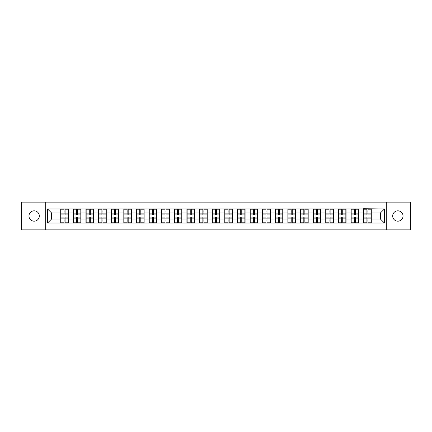<?xml version="1.0" encoding="UTF-8"?>
<svg xmlns="http://www.w3.org/2000/svg" width="432" height="432" viewBox="0 0 432 432"><rect width="100%" height="100%" fill="white"/><g stroke="black" fill="none" stroke-linecap="round" stroke-linejoin="round"><path stroke-width="0.65" d="M397.861 221.179A5.179 5.179 0 0 1 392.683 216A5.179 5.179 0 0 1 397.861 210.821A5.179 5.179 0 0 1 403.04 216A5.179 5.179 0 0 1 397.861 221.179M34.139 221.179A5.179 5.179 0 0 1 28.96 216A5.179 5.179 0 0 1 34.139 210.821A5.179 5.179 0 0 1 39.317 216A5.179 5.179 0 0 1 34.139 221.179M386.294 229.873L410.4 229.873L410.4 202.127L386.294 202.127L386.294 229.873L45.706 229.873L45.706 202.127L21.6 202.127L21.6 229.873L45.706 229.873M386.294 202.127L45.706 202.127M380.387 218.992L380.387 213.008L371.288 213.008L371.288 218.992L380.387 218.992L384.431 223.036L384.431 208.964L363.598 208.721L363.598 213.008L358.663 213.008L358.663 218.992L363.598 218.992L363.598 213.008M384.431 223.036L47.569 223.036L47.569 208.964L60.712 208.964L60.712 213.008L51.613 213.008L51.613 218.992L60.712 218.992L60.712 213.008M363.598 208.964L60.712 208.964M363.598 218.992L363.598 223.036M358.663 218.992L358.663 223.036M358.663 208.964L358.663 213.008M346.043 218.992L350.978 218.992L350.978 213.008L346.043 213.008L346.043 223.036M350.978 218.992L350.978 223.036M350.978 208.964L350.978 213.008M346.043 208.964L346.043 213.008M333.423 218.992L338.359 218.992L338.359 213.008L333.423 213.008L333.423 223.036M338.359 218.992L338.359 223.036M338.359 208.964L338.359 213.008M333.423 208.964L333.423 213.008M320.803 218.992L325.739 218.992L325.739 213.008L320.803 213.008L320.803 223.036M325.739 218.992L325.739 223.036M325.739 208.964L325.739 213.008M320.803 208.964L320.803 213.008M308.183 218.992L313.119 218.992L313.119 213.008L308.183 213.008L308.183 223.036M313.119 218.992L313.119 223.036M313.119 208.964L313.119 213.008M308.183 208.964L308.183 213.008M295.564 218.992L300.499 218.992L300.499 213.008L295.564 213.008L295.564 223.036M300.499 218.992L300.499 223.036M300.499 208.964L300.499 213.008M295.564 208.964L295.564 213.008M282.944 218.992L287.879 218.992L287.879 213.008L282.944 213.008L282.944 223.036M287.879 218.992L287.879 223.036M287.879 208.964L287.879 213.008M282.944 208.964L282.944 213.008M270.324 218.992L275.26 218.992L275.26 213.008L270.324 213.008L270.324 223.036M275.26 218.992L275.26 223.036M275.26 208.964L275.26 213.008M270.324 208.964L270.324 213.008M257.704 218.992L262.64 218.992L262.64 213.008L257.704 213.008L257.704 223.036M262.64 218.992L262.64 223.036M262.64 208.964L262.64 213.008M257.704 208.964L257.704 213.008M245.084 218.992L250.02 218.992L250.02 213.008L245.084 213.008L245.084 223.036M250.02 218.992L250.02 223.036M250.02 208.964L250.02 213.008M245.084 208.964L245.084 213.008M232.465 218.992L237.4 218.992L237.4 213.008L232.465 213.008L232.465 223.036M237.4 218.992L237.4 223.036M237.4 208.964L237.4 213.008M232.465 208.964L232.465 213.008M219.845 218.992L224.775 218.992L224.775 213.008L219.845 213.008L219.845 223.036M224.775 218.992L224.775 223.036M224.775 208.964L224.775 213.008M219.845 208.964L219.845 213.008M207.225 218.992L212.155 218.992L212.155 213.008L207.225 213.008L207.225 223.036M212.155 218.992L212.155 223.036M212.155 208.964L212.155 213.008M207.225 208.964L207.225 213.008M194.6 218.992L199.535 218.992L199.535 213.008L194.6 213.008L194.6 223.036M199.535 218.992L199.535 223.036M199.535 208.964L199.535 213.008M194.6 208.964L194.6 213.008M181.98 218.992L186.916 218.992L186.916 213.008L181.98 213.008L181.98 223.036M186.916 218.992L186.916 223.036M186.916 208.964L186.916 213.008M181.98 208.964L181.98 213.008M169.36 218.992L174.296 218.992L174.296 213.008L169.36 213.008L169.36 223.036M174.296 218.992L174.296 223.036M174.296 208.964L174.296 213.008M169.36 208.964L169.36 213.008M156.74 218.992L161.676 218.992L161.676 213.008L156.74 213.008L156.74 223.036M161.676 218.992L161.676 223.036M161.676 208.964L161.676 213.008M156.74 208.964L156.74 213.008M144.121 218.992L149.056 218.992L149.056 213.008L144.121 213.008L144.121 223.036M149.056 218.992L149.056 223.036M149.056 208.964L149.056 213.008M144.121 208.964L144.121 213.008M131.501 218.992L136.436 218.992L136.436 213.008L131.501 213.008L131.501 223.036M136.436 218.992L136.436 223.036M136.436 208.964L136.436 213.008M131.501 208.964L131.501 213.008M118.881 218.992L123.817 218.992L123.817 213.008L118.881 213.008L118.881 223.036M123.817 218.992L123.817 223.036M123.817 208.964L123.817 213.008M118.881 208.964L118.881 213.008M106.261 218.992L111.197 218.992L111.197 213.008L106.261 213.008L106.261 223.036M111.197 218.992L111.197 223.036M111.197 208.964L111.197 213.008M106.261 208.964L106.261 213.008M93.641 218.992L98.577 218.992L98.577 213.008L93.641 213.008L93.641 223.036M98.577 218.992L98.577 223.036M98.577 208.964L98.577 213.008M93.641 208.964L93.641 213.008M81.022 218.992L85.957 218.992L85.957 213.008L81.022 213.008L81.022 223.036M85.957 218.992L85.957 223.036M85.957 208.964L85.957 213.008M81.022 208.964L81.022 213.008M68.402 218.992L73.337 218.992L73.337 213.008L68.402 213.008L68.402 223.036M73.337 218.992L73.337 223.036M73.337 208.964L73.337 213.008M68.402 208.964L68.402 213.008M60.712 218.992L60.712 223.036M51.613 218.992L47.569 223.036M47.569 208.964L51.613 213.008M371.288 218.992L371.288 223.036M371.288 208.964L371.288 213.008M384.431 208.964L380.387 213.008M60.917 213.133L64.033 213.133L64.033 208.921L60.917 208.921L60.917 217.091L64.033 217.091L64.033 218.867L65.081 218.862L65.081 217.091L68.197 217.091L68.197 208.921L65.081 208.921L65.081 209.812L68.197 209.812M64.033 211.961L65.081 211.961M65.081 209.93L64.033 209.93M60.917 214.909L64.033 214.909L64.033 213.133L65.081 213.138L65.081 214.909L68.197 214.909M60.917 209.812L64.033 209.812M64.033 222.07L65.081 222.07M64.033 220.039L65.081 220.039M60.917 223.079L64.033 223.079L64.033 222.188L60.917 222.188L60.917 223.079M60.917 217.091L60.917 218.867L64.033 218.867L64.033 222.188M60.917 218.867L60.917 222.188M68.197 217.091L68.197 223.079L65.081 223.079L65.081 222.188L68.197 222.188M68.197 218.867L65.081 218.867L65.081 222.188M68.197 213.133L65.081 213.133L65.081 209.812M73.537 213.133L76.653 213.133L76.653 208.921L73.537 208.921L73.537 217.091L76.653 217.091L76.653 218.867L77.706 218.862L77.706 217.091L80.816 217.091L80.816 208.921L77.706 208.921L77.706 209.812L80.816 209.812M76.653 211.961L77.706 211.961M77.706 209.93L76.653 209.93M73.537 214.909L76.653 214.909L76.653 213.133L77.706 213.138L77.706 214.909L80.816 214.909M73.537 209.812L76.653 209.812M76.653 222.07L77.706 222.07M76.653 220.039L77.706 220.039M73.537 223.079L76.653 223.079L76.653 222.188L73.537 222.188L73.537 223.079M73.537 217.091L73.537 218.867L76.653 218.867L76.653 222.188M73.537 218.867L73.537 222.188M80.816 217.091L80.816 223.079L77.706 223.079L77.706 222.188L80.816 222.188M80.816 218.867L77.706 218.867L77.706 222.188M80.816 213.133L77.706 213.133L77.706 209.812M86.157 213.133L89.273 213.133L89.273 208.921L86.157 208.921L86.157 217.091L89.273 217.091L89.273 218.867L90.326 218.862L90.326 217.091L93.436 217.091L93.436 208.921L90.326 208.921L90.326 209.812L93.436 209.812M89.273 211.961L90.326 211.961M90.326 209.93L89.273 209.93M86.157 214.909L89.273 214.909L89.273 213.133L90.326 213.138L90.326 214.909L93.436 214.909M86.157 209.812L89.273 209.812M89.273 222.07L90.326 222.07M89.273 220.039L90.326 220.039M86.157 223.079L89.273 223.079L89.273 222.188L86.157 222.188L86.157 223.079M86.157 217.091L86.157 218.867L89.273 218.867L89.273 222.188M86.157 218.867L86.157 222.188M93.436 217.091L93.436 223.079L90.326 223.079L90.326 222.188L93.436 222.188M93.436 218.867L90.326 218.867L90.326 222.188M93.436 213.133L90.326 213.133L90.326 209.812M98.777 213.133L101.893 213.133L101.893 208.921L98.777 208.921L98.777 217.091L101.893 217.091L101.893 218.867L102.946 218.862L102.946 217.091L106.056 217.091L106.056 208.921L102.946 208.921L102.946 209.812L106.056 209.812M101.893 211.961L102.946 211.961M102.946 209.93L101.893 209.93M98.777 214.909L101.893 214.909L101.893 213.133L102.946 213.138L102.946 214.909L106.056 214.909M98.777 209.812L101.893 209.812M101.893 222.07L102.946 222.07M101.893 220.039L102.946 220.039M98.777 223.079L101.893 223.079L101.893 222.188L98.777 222.188L98.777 223.079M98.777 217.091L98.777 218.867L101.893 218.867L101.893 222.188M98.777 218.867L98.777 222.188M106.056 217.091L106.056 223.079L102.946 223.079L102.946 222.188L106.056 222.188M106.056 218.867L102.946 218.867L102.946 222.188M106.056 213.133L102.946 213.133L102.946 209.812M111.397 213.133L114.512 213.133L114.512 208.921L111.397 208.921L111.397 217.091L114.512 217.091L114.512 218.867L115.565 218.862L115.565 217.091L118.681 217.091L118.681 208.921L115.565 208.921L115.565 209.812L118.681 209.812M114.512 211.961L115.565 211.961M115.565 209.93L114.512 209.93M111.397 214.909L114.512 214.909L114.512 213.133L115.565 213.138L115.565 214.909L118.681 214.909M111.397 209.812L114.512 209.812M114.512 222.07L115.565 222.07M114.512 220.039L115.565 220.039M111.397 223.079L114.512 223.079L114.512 222.188L111.397 222.188L111.397 223.079M111.397 217.091L111.397 218.867L114.512 218.867L114.512 222.188M111.397 218.867L111.397 222.188M118.681 217.091L118.681 223.079L115.565 223.079L115.565 222.188L118.681 222.188M118.681 218.867L115.565 218.867L115.565 222.188M118.681 213.133L115.565 213.133L115.565 209.812M124.016 213.133L127.132 213.133L127.132 208.921L124.016 208.921L124.016 217.091L127.132 217.091L127.132 218.867L128.185 218.862L128.185 217.091L131.301 217.091L131.301 208.921L128.185 208.921L128.185 209.812L131.301 209.812M127.132 211.961L128.185 211.961M128.185 209.93L127.132 209.93M124.016 214.909L127.132 214.909L127.132 213.133L128.185 213.138L128.185 214.909L131.301 214.909M124.016 209.812L127.132 209.812M127.132 222.07L128.185 222.07M127.132 220.039L128.185 220.039M124.016 223.079L127.132 223.079L127.132 222.188L124.016 222.188L124.016 223.079M124.016 217.091L124.016 218.867L127.132 218.867L127.132 222.188M124.016 218.867L124.016 222.188M131.301 217.091L131.301 223.079L128.185 223.079L128.185 222.188L131.301 222.188M131.301 218.867L128.185 218.867L128.185 222.188M131.301 213.133L128.185 213.133L128.185 209.812M136.636 213.133L139.752 213.133L139.752 208.921L136.636 208.921L136.636 217.091L139.752 217.091L139.752 218.867L140.805 218.862L140.805 217.091L143.921 217.091L143.921 208.921L140.805 208.921L140.805 209.812L143.921 209.812M139.752 211.961L140.805 211.961M140.805 209.93L139.752 209.93M136.636 214.909L139.752 214.909L139.752 213.133L140.805 213.138L140.805 214.909L143.921 214.909M136.636 209.812L139.752 209.812M139.752 222.07L140.805 222.07M139.752 220.039L140.805 220.039M136.636 223.079L139.752 223.079L139.752 222.188L136.636 222.188L136.636 223.079M136.636 217.091L136.636 218.867L139.752 218.867L139.752 222.188M136.636 218.867L136.636 222.188M143.921 217.091L143.921 223.079L140.805 223.079L140.805 222.188L143.921 222.188M143.921 218.867L140.805 218.867L140.805 222.188M143.921 213.133L140.805 213.133L140.805 209.812M149.256 213.133L152.372 213.133L152.372 208.921L149.256 208.921L149.256 217.091L152.372 217.091L152.372 218.867L153.425 218.862L153.425 217.091L156.541 217.091L156.541 208.921L153.425 208.921L153.425 209.812L156.541 209.812M152.372 211.961L153.425 211.961M153.425 209.93L152.372 209.93M149.256 214.909L152.372 214.909L152.372 213.133L153.425 213.138L153.425 214.909L156.541 214.909M149.256 209.812L152.372 209.812M152.372 222.07L153.425 222.07M152.372 220.039L153.425 220.039M149.256 223.079L152.372 223.079L152.372 222.188L149.256 222.188L149.256 223.079M149.256 217.091L149.256 218.867L152.372 218.867L152.372 222.188M149.256 218.867L149.256 222.188M156.541 217.091L156.541 223.079L153.425 223.079L153.425 222.188L156.541 222.188M156.541 218.867L153.425 218.867L153.425 222.188M156.541 213.133L153.425 213.133L153.425 209.812M161.881 213.133L164.992 213.133L164.992 208.921L161.881 208.921L161.881 217.091L164.992 217.091L164.992 218.867L166.045 218.862L166.045 217.091L169.16 217.091L169.16 208.921L166.045 208.921L166.045 209.812L169.16 209.812M164.992 211.961L166.045 211.961M166.045 209.93L164.992 209.93M161.881 214.909L164.992 214.909L164.992 213.133L166.045 213.138L166.045 214.909L169.16 214.909M161.881 209.812L164.992 209.812M164.992 222.07L166.045 222.07M164.992 220.039L166.045 220.039M161.881 223.079L164.992 223.079L164.992 222.188L161.881 222.188L161.881 223.079M161.881 217.091L161.881 218.867L164.992 218.867L164.992 222.188M161.881 218.867L161.881 222.188M169.16 217.091L169.16 223.079L166.045 223.079L166.045 222.188L169.16 222.188M169.16 218.867L166.045 218.867L166.045 222.188M169.16 213.133L166.045 213.133L166.045 209.812M174.501 213.133L177.611 213.133L177.611 208.921L174.501 208.921L174.501 217.091L177.611 217.091L177.611 218.867L178.664 218.862L178.664 217.091L181.78 217.091L181.78 208.921L178.664 208.921L178.664 209.812L181.78 209.812M177.611 211.961L178.664 211.961M178.664 209.93L177.611 209.93M174.501 214.909L177.611 214.909L177.611 213.133L178.664 213.138L178.664 214.909L181.78 214.909M174.501 209.812L177.611 209.812M177.611 222.07L178.664 222.07M177.611 220.039L178.664 220.039M174.501 223.079L177.611 223.079L177.611 222.188L174.501 222.188L174.501 223.079M174.501 217.091L174.501 218.867L177.611 218.867L177.611 222.188M174.501 218.867L174.501 222.188M181.78 217.091L181.78 223.079L178.664 223.079L178.664 222.188L181.78 222.188M181.78 218.867L178.664 218.867L178.664 222.188M181.78 213.133L178.664 213.133L178.664 209.812M187.121 213.133L190.231 213.133L190.231 208.921L187.121 208.921L187.121 217.091L190.231 217.091L190.231 218.867L191.284 218.862L191.284 217.091L194.4 217.091L194.4 208.921L191.284 208.921L191.284 209.812L194.4 209.812M190.231 211.961L191.284 211.961M191.284 209.93L190.231 209.93M187.121 214.909L190.231 214.909L190.231 213.133L191.284 213.138L191.284 214.909L194.4 214.909M187.121 209.812L190.231 209.812M190.231 222.07L191.284 222.07M190.231 220.039L191.284 220.039M187.121 223.079L190.231 223.079L190.231 222.188L187.121 222.188L187.121 223.079M187.121 217.091L187.121 218.867L190.231 218.867L190.231 222.188M187.121 218.867L187.121 222.188M194.4 217.091L194.4 223.079L191.284 223.079L191.284 222.188L194.4 222.188M194.4 218.867L191.284 218.867L191.284 222.188M194.4 213.133L191.284 213.133L191.284 209.812M199.741 213.133L202.856 213.133L202.856 208.921L199.741 208.921L199.741 217.091L202.856 217.091L202.856 218.867L203.904 218.862L203.904 217.091L207.02 217.091L207.02 208.921L203.904 208.921L203.904 209.812L207.02 209.812M202.856 211.961L203.904 211.961M203.904 209.93L202.856 209.93M199.741 214.909L202.856 214.909L202.856 213.133L203.904 213.138L203.904 214.909L207.02 214.909M199.741 209.812L202.856 209.812M202.856 222.07L203.904 222.07M202.856 220.039L203.904 220.039M199.741 223.079L202.856 223.079L202.856 222.188L199.741 222.188L199.741 223.079M199.741 217.091L199.741 218.867L202.856 218.867L202.856 222.188M199.741 218.867L199.741 222.188M207.02 217.091L207.02 223.079L203.904 223.079L203.904 222.188L207.02 222.188M207.02 218.867L203.904 218.867L203.904 222.188M207.02 213.133L203.904 213.133L203.904 209.812M212.36 213.133L215.476 213.133L215.476 208.921L212.36 208.921L212.36 217.091L215.476 217.091L215.476 218.867L216.524 218.862L216.524 217.091L219.64 217.091L219.64 208.921L216.524 208.921L216.524 209.812L219.64 209.812M215.476 211.961L216.524 211.961M216.524 209.93L215.476 209.93M212.36 214.909L215.476 214.909L215.476 213.133L216.524 213.138L216.524 214.909L219.64 214.909M212.36 209.812L215.476 209.812M215.476 222.07L216.524 222.07M215.476 220.039L216.524 220.039M212.36 223.079L215.476 223.079L215.476 222.188L212.36 222.188L212.36 223.079M212.36 217.091L212.36 218.867L215.476 218.867L215.476 222.188M212.36 218.867L212.36 222.188M219.64 217.091L219.64 223.079L216.524 223.079L216.524 222.188L219.64 222.188M219.64 218.867L216.524 218.867L216.524 222.188M219.64 213.133L216.524 213.133L216.524 209.812M224.98 213.133L228.096 213.133L228.096 208.921L224.98 208.921L224.98 217.091L228.096 217.091L228.096 218.867L229.144 218.862L229.144 217.091L232.259 217.091L232.259 208.921L229.144 208.921L229.144 209.812L232.259 209.812M228.096 211.961L229.144 211.961M229.144 209.93L228.096 209.93M224.98 214.909L228.096 214.909L228.096 213.133L229.144 213.138L229.144 214.909L232.259 214.909M224.98 209.812L228.096 209.812M228.096 222.07L229.144 222.07M228.096 220.039L229.144 220.039M224.98 223.079L228.096 223.079L228.096 222.188L224.98 222.188L224.98 223.079M224.98 217.091L224.98 218.867L228.096 218.867L228.096 222.188M224.98 218.867L224.98 222.188M232.259 217.091L232.259 223.079L229.144 223.079L229.144 222.188L232.259 222.188M232.259 218.867L229.144 218.867L229.144 222.188M232.259 213.133L229.144 213.133L229.144 209.812M237.6 213.133L240.716 213.133L240.716 208.921L237.6 208.921L237.6 217.091L240.716 217.091L240.716 218.867L241.769 218.862L241.769 217.091L244.879 217.091L244.879 208.921L241.769 208.921L241.769 209.812L244.879 209.812M240.716 211.961L241.769 211.961M241.769 209.93L240.716 209.93M237.6 214.909L240.716 214.909L240.716 213.133L241.769 213.138L241.769 214.909L244.879 214.909M237.6 209.812L240.716 209.812M240.716 222.07L241.769 222.07M240.716 220.039L241.769 220.039M237.6 223.079L240.716 223.079L240.716 222.188L237.6 222.188L237.6 223.079M237.6 217.091L237.6 218.867L240.716 218.867L240.716 222.188M237.6 218.867L237.6 222.188M244.879 217.091L244.879 223.079L241.769 223.079L241.769 222.188L244.879 222.188M244.879 218.867L241.769 218.867L241.769 222.188M244.879 213.133L241.769 213.133L241.769 209.812M250.22 213.133L253.336 213.133L253.336 208.921L250.22 208.921L250.22 217.091L253.336 217.091L253.336 218.867L254.389 218.862L254.389 217.091L257.499 217.091L257.499 208.921L254.389 208.921L254.389 209.812L257.499 209.812M253.336 211.961L254.389 211.961M254.389 209.93L253.336 209.93M250.22 214.909L253.336 214.909L253.336 213.133L254.389 213.138L254.389 214.909L257.499 214.909M250.22 209.812L253.336 209.812M253.336 222.07L254.389 222.07M253.336 220.039L254.389 220.039M250.22 223.079L253.336 223.079L253.336 222.188L250.22 222.188L250.22 223.079M250.22 217.091L250.22 218.867L253.336 218.867L253.336 222.188M250.22 218.867L250.22 222.188M257.499 217.091L257.499 223.079L254.389 223.079L254.389 222.188L257.499 222.188M257.499 218.867L254.389 218.867L254.389 222.188M257.499 213.133L254.389 213.133L254.389 209.812M262.84 213.133L265.955 213.133L265.955 208.921L262.84 208.921L262.84 217.091L265.955 217.091L265.955 218.867L267.008 218.862L267.008 217.091L270.119 217.091L270.119 208.921L267.008 208.921L267.008 209.812L270.119 209.812M265.955 211.961L267.008 211.961M267.008 209.93L265.955 209.93M262.84 214.909L265.955 214.909L265.955 213.133L267.008 213.138L267.008 214.909L270.119 214.909M262.84 209.812L265.955 209.812M265.955 222.07L267.008 222.07M265.955 220.039L267.008 220.039M262.84 223.079L265.955 223.079L265.955 222.188L262.84 222.188L262.84 223.079M262.84 217.091L262.84 218.867L265.955 218.867L265.955 222.188M262.84 218.867L262.84 222.188M270.119 217.091L270.119 223.079L267.008 223.079L267.008 222.188L270.119 222.188M270.119 218.867L267.008 218.867L267.008 222.188M270.119 213.133L267.008 213.133L267.008 209.812M275.459 213.133L278.575 213.133L278.575 208.921L275.459 208.921L275.459 217.091L278.575 217.091L278.575 218.867L279.628 218.862L279.628 217.091L282.744 217.091L282.744 208.921L279.628 208.921L279.628 209.812L282.744 209.812M278.575 211.961L279.628 211.961M279.628 209.93L278.575 209.93M275.459 214.909L278.575 214.909L278.575 213.133L279.628 213.138L279.628 214.909L282.744 214.909M275.459 209.812L278.575 209.812M278.575 222.07L279.628 222.07M278.575 220.039L279.628 220.039M275.459 223.079L278.575 223.079L278.575 222.188L275.459 222.188L275.459 223.079M275.459 217.091L275.459 218.867L278.575 218.867L278.575 222.188M275.459 218.867L275.459 222.188M282.744 217.091L282.744 223.079L279.628 223.079L279.628 222.188L282.744 222.188M282.744 218.867L279.628 218.867L279.628 222.188M282.744 213.133L279.628 213.133L279.628 209.812M288.079 213.133L291.195 213.133L291.195 208.921L288.079 208.921L288.079 217.091L291.195 217.091L291.195 218.867L292.248 218.862L292.248 217.091L295.364 217.091L295.364 208.921L292.248 208.921L292.248 209.812L295.364 209.812M291.195 211.961L292.248 211.961M292.248 209.93L291.195 209.93M288.079 214.909L291.195 214.909L291.195 213.133L292.248 213.138L292.248 214.909L295.364 214.909M288.079 209.812L291.195 209.812M291.195 222.07L292.248 222.07M291.195 220.039L292.248 220.039M288.079 223.079L291.195 223.079L291.195 222.188L288.079 222.188L288.079 223.079M288.079 217.091L288.079 218.867L291.195 218.867L291.195 222.188M288.079 218.867L288.079 222.188M295.364 217.091L295.364 223.079L292.248 223.079L292.248 222.188L295.364 222.188M295.364 218.867L292.248 218.867L292.248 222.188M295.364 213.133L292.248 213.133L292.248 209.812M300.699 213.133L303.815 213.133L303.815 208.921L300.699 208.921L300.699 217.091L303.815 217.091L303.815 218.867L304.868 218.862L304.868 217.091L307.984 217.091L307.984 208.921L304.868 208.921L304.868 209.812L307.984 209.812M303.815 211.961L304.868 211.961M304.868 209.93L303.815 209.93M300.699 214.909L303.815 214.909L303.815 213.133L304.868 213.138L304.868 214.909L307.984 214.909M300.699 209.812L303.815 209.812M303.815 222.07L304.868 222.07M303.815 220.039L304.868 220.039M300.699 223.079L303.815 223.079L303.815 222.188L300.699 222.188L300.699 223.079M300.699 217.091L300.699 218.867L303.815 218.867L303.815 222.188M300.699 218.867L300.699 222.188M307.984 217.091L307.984 223.079L304.868 223.079L304.868 222.188L307.984 222.188M307.984 218.867L304.868 218.867L304.868 222.188M307.984 213.133L304.868 213.133L304.868 209.812M313.319 213.133L316.435 213.133L316.435 208.921L313.319 208.921L313.319 217.091L316.435 217.091L316.435 218.867L317.488 218.862L317.488 217.091L320.603 217.091L320.603 208.921L317.488 208.921L317.488 209.812L320.603 209.812M316.435 211.961L317.488 211.961M317.488 209.93L316.435 209.93M313.319 214.909L316.435 214.909L316.435 213.133L317.488 213.138L317.488 214.909L320.603 214.909M313.319 209.812L316.435 209.812M316.435 222.07L317.488 222.07M316.435 220.039L317.488 220.039M313.319 223.079L316.435 223.079L316.435 222.188L313.319 222.188L313.319 223.079M313.319 217.091L313.319 218.867L316.435 218.867L316.435 222.188M313.319 218.867L313.319 222.188M320.603 217.091L320.603 223.079L317.488 223.079L317.488 222.188L320.603 222.188M320.603 218.867L317.488 218.867L317.488 222.188M320.603 213.133L317.488 213.133L317.488 209.812M325.944 213.133L329.054 213.133L329.054 208.921L325.944 208.921L325.944 217.091L329.054 217.091L329.054 218.867L330.107 218.862L330.107 217.091L333.223 217.091L333.223 208.921L330.107 208.921L330.107 209.812L333.223 209.812M329.054 211.961L330.107 211.961M330.107 209.93L329.054 209.93M325.944 214.909L329.054 214.909L329.054 213.133L330.107 213.138L330.107 214.909L333.223 214.909M325.944 209.812L329.054 209.812M329.054 222.07L330.107 222.07M329.054 220.039L330.107 220.039M325.944 223.079L329.054 223.079L329.054 222.188L325.944 222.188L325.944 223.079M325.944 217.091L325.944 218.867L329.054 218.867L329.054 222.188M325.944 218.867L325.944 222.188M333.223 217.091L333.223 223.079L330.107 223.079L330.107 222.188L333.223 222.188M333.223 218.867L330.107 218.867L330.107 222.188M333.223 213.133L330.107 213.133L330.107 209.812M338.564 213.133L341.674 213.133L341.674 208.921L338.564 208.921L338.564 217.091L341.674 217.091L341.674 218.867L342.727 218.862L342.727 217.091L345.843 217.091L345.843 208.921L342.727 208.921L342.727 209.812L345.843 209.812M341.674 211.961L342.727 211.961M342.727 209.93L341.674 209.93M338.564 214.909L341.674 214.909L341.674 213.133L342.727 213.138L342.727 214.909L345.843 214.909M338.564 209.812L341.674 209.812M341.674 222.07L342.727 222.07M341.674 220.039L342.727 220.039M338.564 223.079L341.674 223.079L341.674 222.188L338.564 222.188L338.564 223.079M338.564 217.091L338.564 218.867L341.674 218.867L341.674 222.188M338.564 218.867L338.564 222.188M345.843 217.091L345.843 223.079L342.727 223.079L342.727 222.188L345.843 222.188M345.843 218.867L342.727 218.867L342.727 222.188M345.843 213.133L342.727 213.133L342.727 209.812M351.184 213.133L354.294 213.133L354.294 208.921L351.184 208.921L351.184 217.091L354.294 217.091L354.294 218.867L355.347 218.862L355.347 217.091L358.463 217.091L358.463 208.921L355.347 208.921L355.347 209.812L358.463 209.812M354.294 211.961L355.347 211.961M355.347 209.93L354.294 209.93M351.184 214.909L354.294 214.909L354.294 213.133L355.347 213.138L355.347 214.909L358.463 214.909M351.184 209.812L354.294 209.812M354.294 222.07L355.347 222.07M354.294 220.039L355.347 220.039M351.184 223.079L354.294 223.079L354.294 222.188L351.184 222.188L351.184 223.079M351.184 217.091L351.184 218.867L354.294 218.867L354.294 222.188M351.184 218.867L351.184 222.188M358.463 217.091L358.463 223.079L355.347 223.079L355.347 222.188L358.463 222.188M358.463 218.867L355.347 218.867L355.347 222.188M358.463 213.133L355.347 213.133L355.347 209.812M363.803 213.133L366.919 213.133L366.919 208.921L363.803 208.921L363.803 217.091L366.919 217.091L366.919 218.867L367.967 218.862L367.967 217.091L371.083 217.091L371.083 208.921L367.967 208.921L367.967 209.812L371.083 209.812M366.919 211.961L367.967 211.961M367.967 209.93L366.919 209.93M363.803 214.909L366.919 214.909L366.919 213.133L367.967 213.138L367.967 214.909L371.083 214.909M363.803 209.812L366.919 209.812M366.919 222.07L367.967 222.07M366.919 220.039L367.967 220.039M363.803 223.079L366.919 223.079L366.919 222.188L363.803 222.188L363.803 223.079M363.803 217.091L363.803 218.867L366.919 218.867L366.919 222.188M363.803 218.867L363.803 222.188M371.083 217.091L371.083 223.079L367.967 223.079L367.967 222.188L371.083 222.188M371.083 218.867L367.967 218.867L367.967 222.188M371.083 213.133L367.967 213.133L367.967 209.812"/></g></svg>

